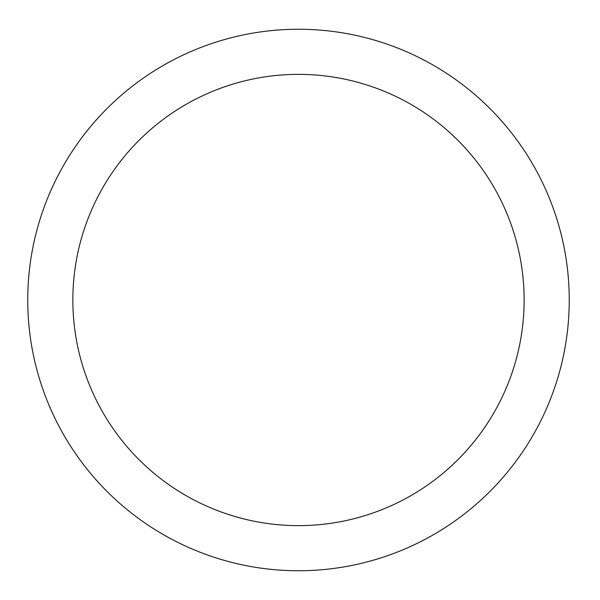 <?xml version="1.0" encoding="UTF-8"?>
<svg xmlns="http://www.w3.org/2000/svg" width="600" height="600" viewBox="0 0 600 600"><rect width="100%" height="100%" fill="white"/><g stroke="black" fill="none" stroke-linecap="round" stroke-linejoin="round"><path stroke-width="0.9" d="M524.123 300A225.63 225.63 0 0 0 185.67 104.595A225.63 225.63 0 0 0 185.67 495.405A225.63 225.63 0 0 0 524.123 300M569.243 300A270.757 270.757 0 0 0 163.11 65.52A270.757 270.757 0 0 0 163.11 534.48A270.757 270.757 0 0 0 569.243 300"/></g></svg>
